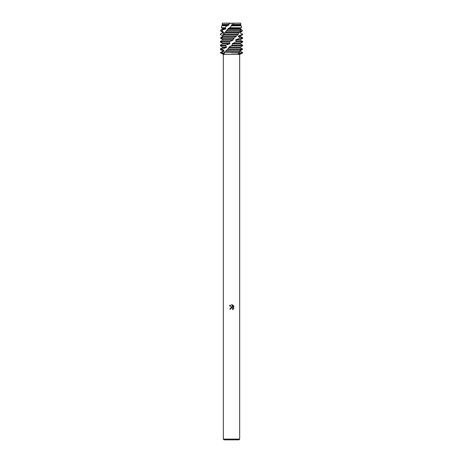 <?xml version="1.0" encoding="UTF-8"?>
<svg xmlns="http://www.w3.org/2000/svg" width="463" height="463" viewBox="0 0 463 463"><rect width="100%" height="100%" fill="white"/><g stroke="black" fill="none" stroke-linecap="round" stroke-linejoin="round"><path stroke-width="0.69" d="M230.325 23.231L240.615 23.15L240.899 24.441L240.378 25.286L241.188 25.749L231.5 25.905M231.847 23.428L230.973 23.393M230.58 309.11L230.701 308.578L230.58 309.11L229.804 309.11L231.5 307.177L232.438 307.287L229.312 305.748L231.975 304.723L232.93 307.473L232.93 305.117M239.684 439.103L238.943 439.85L224.057 439.85L223.316 439.103L239.684 439.103L239.684 54.42L242.664 52.915L238.208 53.83L239.319 52.643L224.127 52.643L224.231 53.963L220.336 52.643L222.622 51.324L222.622 50.785L220.336 49.466L222.234 49.466L222.616 48.922L220.336 48.922L222.622 47.608L226.187 47.608L226.615 47.064L225.383 45.744L225.932 45.2L220.336 45.2L222.622 43.887L229.37 43.887L229.874 43.343L229.486 42.023L230.128 41.479L220.336 41.479L222.622 40.165L232.889 40.165L233.653 38.51L234.538 37.763L221.007 37.763L220.799 38.302L233.908 38.302M220.336 52.643L223.316 54.42L239.684 54.42M232.478 304.874L233.913 306.309L232.478 304.874M233.688 305.881L233.688 308.786M233.913 308.358L232.478 309.799L233.913 308.358M232.808 309.631L232.588 308.271L231.5 307.959L232.588 308.271L232.808 309.631M231.5 52.915L239.105 52.915L231.5 52.915M232.438 307.287L231.853 307.166M231.749 307.16L229.804 309.11M231.5 307.959L230.701 308.578L231.211 308.063M231.975 304.723L229.312 305.748M220.295 52.915L223.687 52.915L220.295 52.915M239.313 52.915L242.705 52.915L239.313 52.915M220.857 38.302L220.677 37.763L222.622 36.444L222.657 35.9L220.388 34.586L220.463 34.042L223.432 32.723L223.664 32.178L221.858 31.044L222.68 30.008L225.504 29.001L225.898 28.457L224.833 27.739L227.02 25.749L228.519 25.286L229.011 24.742L228.566 24.441L230.152 23.15L222.385 23.15L230.348 23.237M231.014 23.399L233.659 23.15L232.733 24.441L240.899 24.441M222.622 50.785L224.115 50.785L222.234 49.466M240.777 47.99L242.444 48.922L242.554 49.466L240.378 50.785L240.378 51.324L242.664 52.643L242.381 52.915L242.664 52.643M241.206 50.305L240.378 50.785M222.622 51.324L223.832 51.324L224.115 50.785M239.736 50.785L240.291 50.785L240.378 51.324M227.327 49.466L241.524 49.466L241.79 48.922L227.941 48.922L224.127 52.643M242.554 49.466L241.524 49.466L239.464 50.785L239.319 52.643M220.695 52.643L223.832 51.329M240.204 51.324L242.444 52.643M222.616 48.922L226.187 47.608M222.622 47.608L222.622 47.064L226.615 47.064M222.622 47.064L220.336 45.744L225.383 45.744M242.352 31.044L240.633 31.044L241.044 30.008L240.17 29.001L240.268 28.457L240.338 29.001L242.045 30.008L242.352 31.044L240.123 32.178L239.99 32.723L242.161 34.042L241.946 34.586L238.624 35.9L238.306 36.444L240.037 37.763L239.602 38.302L236.008 39.621L235.557 40.165L236.576 41.479L232.171 43.887L240.378 43.887L242.664 45.2L232.316 45.2L229.173 47.058L227.935 48.922M232.171 43.887L232.316 45.2M225.932 45.2L229.37 43.887M232.686 43.343L240.378 43.343L240.378 43.887L242.664 45.218M222.622 43.887L222.622 43.343L229.874 43.343M235.985 42.023L242.664 42.023L240.378 43.343M222.622 43.343L220.336 42.023L229.486 42.023M235.557 40.165L240.378 40.165L242.664 41.479L236.576 41.479M230.128 41.479L232.889 40.165M236.008 39.621L240.378 39.621L240.378 40.165M233.393 39.621L222.622 39.621L222.628 40.165L222.622 39.708M239.602 38.302L242.664 38.302L240.378 39.621M238.306 36.444L240.378 36.444L242.664 37.763L240.037 37.763M222.471 36.531L222.657 35.9M238.63 35.9L240.378 35.9L240.378 36.444M241.946 34.586L242.664 34.586L240.378 35.9M222.622 35.9L220.388 34.586M222.877 34.586L237.953 34.586L238.468 34.042L223.305 34.042L222.877 34.586L223.154 36.444L221.007 37.763M239.99 32.723L242.161 34.042M220.463 34.042L222.622 32.723L223.432 32.723M240.123 32.178L240.378 32.723M222.622 32.723L222.622 32.178L223.664 32.178M242.149 31.16L240.378 32.178M222.622 32.178L220.648 31.044L221.858 31.044M232.733 24.441L231.801 24.736L231.28 25.286L231.639 25.749L229.735 27.739L228.328 28.457L226.228 31.044L240.633 31.044L238.746 32.723L239.035 32.178L225.354 32.178L223.305 34.042M241.044 30.008L227.35 30.008M222.68 30.008L220.874 30.008L222.622 29.001L225.504 29.001M222.622 29.001L222.622 28.457L225.898 28.457M222.622 28.457L221.372 27.739L224.833 27.739M229.735 27.739L241.431 27.739L241.188 25.749M231.28 25.286L240.378 25.286M227.02 25.749L221.812 25.749L222.622 25.286L228.519 25.286M231.801 24.742L240.378 24.742M222.622 25.286L222.622 24.742L229.011 24.742M222.622 24.742L222.101 24.441L228.566 24.441M234.538 37.763L237.953 34.586M238.468 34.042L238.746 32.723L224.995 32.723M228.328 28.457L240.268 28.457L241.431 27.739M226.228 31.044L225.359 32.178M220.423 38.007C222.5 39.968 224.972 40.541 220.701 38.226M241.79 48.922L240.32 47.608L240.366 47.064L242.641 45.744L242.664 45.2L242.641 45.744L231.668 45.744M233.659 23.15L240.615 23.15M227.848 29.001L240.17 29.001M223.345 35.9L236.616 35.9M223.154 36.444L236.188 36.444M229.173 47.064L240.366 47.064M228.681 47.608L240.32 47.608M225.631 51.324L239.209 51.324M226.013 50.785L239.464 50.785M223.316 54.42L223.316 439.103M222.385 23.15L222.101 24.441M221.812 25.749L221.372 27.739M220.874 30.008L220.648 31.044M220.336 34.042L220.336 34.586M242.664 34.042L242.664 34.586M242.664 37.763L242.664 38.302M220.336 41.479L220.336 42.023M242.664 41.479L242.664 42.023M220.336 45.2L220.336 45.744M220.336 48.922L220.336 49.466"/></g></svg>
